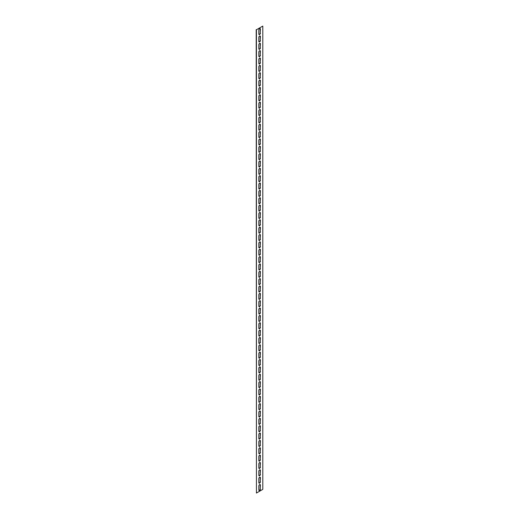 <?xml version="1.0" encoding="UTF-8"?>
<svg xmlns="http://www.w3.org/2000/svg" width="519" height="519" viewBox="0 0 519 519"><rect width="100%" height="100%" fill="white"/><g stroke="black" fill="none" stroke-linecap="round" stroke-linejoin="round"><path stroke-width="0.78" d="M258.949 483.085A1.129 0.649 120 0 0 259.76 482.651A1.129 0.649 120 0 0 260.175 481.606L260.175 477.564A1.129 0.649 120 0 0 260.051 477.136M260.415 481.742A1.129 0.649 -60 0 1 259.922 482.878A1.129 0.649 -60 0 1 259.059 483.176A1.129 0.649 -60 0 1 258.825 482.664L258.825 478.615A1.129 0.649 -60 0 1 259.312 477.486A1.129 0.649 -60 0 1 260.181 477.182A1.129 0.649 -60 0 1 260.415 477.701L260.175 481.606M258.949 475.735A1.129 0.649 120 0 0 259.76 475.3A1.129 0.649 120 0 0 260.175 474.249L260.175 470.208A1.129 0.649 120 0 0 260.051 469.786M260.415 474.392A1.129 0.649 -60 0 1 259.922 475.521A1.129 0.649 -60 0 1 259.059 475.826A1.129 0.649 -60 0 1 258.825 475.307L258.825 471.265A1.129 0.649 -60 0 1 259.312 470.13A1.129 0.649 -60 0 1 260.181 469.831A1.129 0.649 -60 0 1 260.415 470.344L260.175 474.249M258.949 468.378A1.129 0.649 120 0 0 259.76 467.943A1.129 0.649 120 0 0 260.175 466.899L260.175 462.851A1.129 0.649 120 0 0 260.051 462.429M260.415 467.035A1.129 0.649 -60 0 1 259.922 468.17A1.129 0.649 -60 0 1 259.059 468.469A1.129 0.649 -60 0 1 258.825 467.956L258.825 463.908A1.129 0.649 -60 0 1 259.312 462.779A1.129 0.649 -60 0 1 260.181 462.474A1.129 0.649 -60 0 1 260.415 462.993L260.175 466.899M258.949 461.028A1.129 0.649 120 0 0 259.76 460.593A1.129 0.649 120 0 0 260.175 459.542L260.175 455.5A1.129 0.649 120 0 0 260.051 455.079M260.415 459.685A1.129 0.649 -60 0 1 259.922 460.814A1.129 0.649 -60 0 1 259.059 461.119A1.129 0.649 -60 0 1 258.825 460.6L258.825 456.558A1.129 0.649 -60 0 1 259.312 455.423A1.129 0.649 -60 0 1 260.181 455.124A1.129 0.649 -60 0 1 260.415 455.637L260.175 459.542M258.949 453.671A1.129 0.649 120 0 0 259.76 453.236A1.129 0.649 120 0 0 260.175 452.192L260.175 448.144A1.129 0.649 120 0 0 260.051 447.722M260.415 452.328A1.129 0.649 -60 0 1 259.922 453.463A1.129 0.649 -60 0 1 259.059 453.762A1.129 0.649 -60 0 1 258.825 453.249L258.825 449.201A1.129 0.649 -60 0 1 259.312 448.072A1.129 0.649 -60 0 1 260.181 447.767A1.129 0.649 -60 0 1 260.415 448.286L260.175 452.192M258.949 446.321A1.129 0.649 120 0 0 259.76 445.886A1.129 0.649 120 0 0 260.175 444.835L260.175 440.793A1.129 0.649 120 0 0 260.051 440.372M260.415 444.978A1.129 0.649 -60 0 1 259.922 446.106A1.129 0.649 -60 0 1 259.059 446.411A1.129 0.649 -60 0 1 258.825 445.892L258.825 441.851A1.129 0.649 -60 0 1 259.312 440.715A1.129 0.649 -60 0 1 260.181 440.417A1.129 0.649 -60 0 1 260.415 440.929L260.175 444.835M258.949 438.964A1.129 0.649 120 0 0 259.76 438.529A1.129 0.649 120 0 0 260.175 437.485L260.175 433.436A1.129 0.649 120 0 0 260.051 433.015M260.415 437.621A1.129 0.649 -60 0 1 259.922 438.756A1.129 0.649 -60 0 1 259.059 439.055A1.129 0.649 -60 0 1 258.825 438.542L258.825 434.494A1.129 0.649 -60 0 1 259.312 433.365A1.129 0.649 -60 0 1 260.181 433.06A1.129 0.649 -60 0 1 260.415 433.579L260.175 437.485M258.949 431.613A1.129 0.649 120 0 0 259.76 431.179A1.129 0.649 120 0 0 260.175 430.128L260.175 426.086A1.129 0.649 120 0 0 260.051 425.658M260.415 430.27A1.129 0.649 -60 0 1 259.922 431.399A1.129 0.649 -60 0 1 259.059 431.704A1.129 0.649 -60 0 1 258.825 431.185L258.825 427.143A1.129 0.649 -60 0 1 259.312 426.008A1.129 0.649 -60 0 1 260.181 425.71A1.129 0.649 -60 0 1 260.415 426.222L260.175 430.128M258.949 424.257A1.129 0.649 120 0 0 259.76 423.822A1.129 0.649 120 0 0 260.175 422.777L260.175 418.729A1.129 0.649 120 0 0 260.051 418.308M260.415 422.914A1.129 0.649 -60 0 1 259.922 424.049A1.129 0.649 -60 0 1 259.059 424.347A1.129 0.649 -60 0 1 258.825 423.835L258.825 419.787A1.129 0.649 -60 0 1 259.312 418.658A1.129 0.649 -60 0 1 260.181 418.353A1.129 0.649 -60 0 1 260.415 418.872L260.175 422.777M258.949 416.906A1.129 0.649 120 0 0 259.76 416.472A1.129 0.649 120 0 0 260.175 415.421L260.175 411.379A1.129 0.649 120 0 0 260.051 410.951M260.415 415.557A1.129 0.649 -60 0 1 259.922 416.692A1.129 0.649 -60 0 1 259.059 416.997A1.129 0.649 -60 0 1 258.825 416.478L258.825 412.436A1.129 0.649 -60 0 1 259.312 411.301A1.129 0.649 -60 0 1 260.181 411.003A1.129 0.649 -60 0 1 260.415 411.515L260.175 415.421M258.949 409.549A1.129 0.649 120 0 0 259.76 409.115A1.129 0.649 120 0 0 260.175 408.07L260.175 404.022A1.129 0.649 120 0 0 260.051 403.6M260.415 408.206A1.129 0.649 -60 0 1 259.922 409.342A1.129 0.649 -60 0 1 259.059 409.64A1.129 0.649 -60 0 1 258.825 409.128L258.825 405.079A1.129 0.649 -60 0 1 259.312 403.951A1.129 0.649 -60 0 1 260.181 403.646A1.129 0.649 -60 0 1 260.415 404.165L260.175 408.07M258.949 402.199A1.129 0.649 120 0 0 259.76 401.758A1.129 0.649 120 0 0 260.175 400.713L260.175 396.672A1.129 0.649 120 0 0 260.051 396.244M260.415 400.85A1.129 0.649 -60 0 1 259.922 401.985A1.129 0.649 -60 0 1 259.059 402.29A1.129 0.649 -60 0 1 258.825 401.771L258.825 397.729A1.129 0.649 -60 0 1 259.312 396.594A1.129 0.649 -60 0 1 260.181 396.295A1.129 0.649 -60 0 1 260.415 396.808L260.175 400.713M258.949 394.842A1.129 0.649 120 0 0 259.76 394.408A1.129 0.649 120 0 0 260.175 393.363L260.175 389.315A1.129 0.649 120 0 0 260.051 388.893M260.415 393.499A1.129 0.649 -60 0 1 259.922 394.635A1.129 0.649 -60 0 1 259.059 394.933A1.129 0.649 -60 0 1 258.825 394.421L258.825 390.372A1.129 0.649 -60 0 1 259.312 389.244A1.129 0.649 -60 0 1 260.181 388.939A1.129 0.649 -60 0 1 260.415 389.451L260.175 393.363M258.949 387.485A1.129 0.649 120 0 0 259.76 387.051A1.129 0.649 120 0 0 260.175 386.006L260.175 381.965A1.129 0.649 120 0 0 260.051 381.536M260.415 386.142A1.129 0.649 -60 0 1 259.922 387.278A1.129 0.649 -60 0 1 259.059 387.583A1.129 0.649 -60 0 1 258.825 387.064L258.825 383.022A1.129 0.649 -60 0 1 259.312 381.887A1.129 0.649 -60 0 1 260.181 381.588A1.129 0.649 -60 0 1 260.415 382.101L260.175 386.006M258.949 380.135A1.129 0.649 120 0 0 259.76 379.7A1.129 0.649 120 0 0 260.175 378.656L260.175 374.608A1.129 0.649 120 0 0 260.051 374.186M260.415 378.792A1.129 0.649 -60 0 1 259.922 379.927A1.129 0.649 -60 0 1 259.059 380.226A1.129 0.649 -60 0 1 258.825 379.713L258.825 375.665A1.129 0.649 -60 0 1 259.312 374.53A1.129 0.649 -60 0 1 260.181 374.231A1.129 0.649 -60 0 1 260.415 374.744L260.175 378.656M258.949 372.778A1.129 0.649 120 0 0 259.76 372.344A1.129 0.649 120 0 0 260.175 371.299L260.175 367.257A1.129 0.649 120 0 0 260.051 366.829M260.415 371.435A1.129 0.649 -60 0 1 259.922 372.571A1.129 0.649 -60 0 1 259.059 372.869A1.129 0.649 -60 0 1 258.825 372.357L258.825 368.315A1.129 0.649 -60 0 1 259.312 367.18A1.129 0.649 -60 0 1 260.181 366.875A1.129 0.649 -60 0 1 260.415 367.394L260.175 371.299M258.949 365.428A1.129 0.649 120 0 0 259.76 364.993A1.129 0.649 120 0 0 260.175 363.949L260.175 359.901A1.129 0.649 120 0 0 260.051 359.479M260.415 364.085A1.129 0.649 -60 0 1 259.922 365.214A1.129 0.649 -60 0 1 259.059 365.519A1.129 0.649 -60 0 1 258.825 365.006L258.825 360.958A1.129 0.649 -60 0 1 259.312 359.823A1.129 0.649 -60 0 1 260.181 359.524A1.129 0.649 -60 0 1 260.415 360.037L260.175 363.949M258.949 358.071A1.129 0.649 120 0 0 259.76 357.636A1.129 0.649 120 0 0 260.175 356.592L260.175 352.55A1.129 0.649 120 0 0 260.051 352.122M260.415 356.728A1.129 0.649 -60 0 1 259.922 357.863A1.129 0.649 -60 0 1 259.059 358.162A1.129 0.649 -60 0 1 258.825 357.649L258.825 353.608A1.129 0.649 -60 0 1 259.312 352.472A1.129 0.649 -60 0 1 260.181 352.167A1.129 0.649 -60 0 1 260.415 352.686L260.175 356.592M258.949 350.721A1.129 0.649 120 0 0 259.76 350.286A1.129 0.649 120 0 0 260.175 349.242L260.175 345.193A1.129 0.649 120 0 0 260.051 344.772M260.415 349.378A1.129 0.649 -60 0 1 259.922 350.507A1.129 0.649 -60 0 1 259.059 350.812A1.129 0.649 -60 0 1 258.825 350.293L258.825 346.251A1.129 0.649 -60 0 1 259.312 345.116A1.129 0.649 -60 0 1 260.181 344.817A1.129 0.649 -60 0 1 260.415 345.33L260.175 349.242M258.949 343.364A1.129 0.649 120 0 0 259.76 342.929A1.129 0.649 120 0 0 260.175 341.885L260.175 337.843A1.129 0.649 120 0 0 260.051 337.415M260.415 342.021A1.129 0.649 -60 0 1 259.922 343.156A1.129 0.649 -60 0 1 259.059 343.455A1.129 0.649 -60 0 1 258.825 342.942L258.825 338.901A1.129 0.649 -60 0 1 259.312 337.765A1.129 0.649 -60 0 1 260.181 337.46A1.129 0.649 -60 0 1 260.415 337.979L260.175 341.885M258.949 336.014A1.129 0.649 120 0 0 259.76 335.579A1.129 0.649 120 0 0 260.175 334.528L260.175 330.486A1.129 0.649 120 0 0 260.051 330.065M260.415 334.671A1.129 0.649 -60 0 1 259.922 335.799A1.129 0.649 -60 0 1 259.059 336.104A1.129 0.649 -60 0 1 258.825 335.585L258.825 331.544A1.129 0.649 -60 0 1 259.312 330.408A1.129 0.649 -60 0 1 260.181 330.11A1.129 0.649 -60 0 1 260.415 330.622L260.175 334.528M258.949 328.657A1.129 0.649 120 0 0 259.76 328.222A1.129 0.649 120 0 0 260.175 327.178L260.175 323.136A1.129 0.649 120 0 0 260.051 322.708M260.415 327.314A1.129 0.649 -60 0 1 259.922 328.449A1.129 0.649 -60 0 1 259.059 328.748A1.129 0.649 -60 0 1 258.825 328.235L258.825 324.187A1.129 0.649 -60 0 1 259.312 323.058A1.129 0.649 -60 0 1 260.181 322.753A1.129 0.649 -60 0 1 260.415 323.272L260.175 327.178M258.949 321.306A1.129 0.649 120 0 0 259.76 320.872A1.129 0.649 120 0 0 260.175 319.821L260.175 315.779A1.129 0.649 120 0 0 260.051 315.357M260.415 319.964A1.129 0.649 -60 0 1 259.922 321.092A1.129 0.649 -60 0 1 259.059 321.397A1.129 0.649 -60 0 1 258.825 320.878L258.825 316.837A1.129 0.649 -60 0 1 259.312 315.701A1.129 0.649 -60 0 1 260.181 315.403A1.129 0.649 -60 0 1 260.415 315.915L260.175 319.821M258.949 313.95A1.129 0.649 120 0 0 259.76 313.515A1.129 0.649 120 0 0 260.175 312.47L260.175 308.422A1.129 0.649 120 0 0 260.051 308.001M260.415 312.607A1.129 0.649 -60 0 1 259.922 313.742A1.129 0.649 -60 0 1 259.059 314.04A1.129 0.649 -60 0 1 258.825 313.528L258.825 309.48A1.129 0.649 -60 0 1 259.312 308.351A1.129 0.649 -60 0 1 260.181 308.046A1.129 0.649 -60 0 1 260.415 308.565L260.175 312.47M258.949 306.599A1.129 0.649 120 0 0 259.76 306.165A1.129 0.649 120 0 0 260.175 305.114L260.175 301.072A1.129 0.649 120 0 0 260.051 300.65M260.415 305.256A1.129 0.649 -60 0 1 259.922 306.385A1.129 0.649 -60 0 1 259.059 306.69A1.129 0.649 -60 0 1 258.825 306.171L258.825 302.129A1.129 0.649 -60 0 1 259.312 300.994A1.129 0.649 -60 0 1 260.181 300.696A1.129 0.649 -60 0 1 260.415 301.208L260.175 305.114M258.949 299.242A1.129 0.649 120 0 0 259.76 298.808A1.129 0.649 120 0 0 260.175 297.763L260.175 293.715A1.129 0.649 120 0 0 260.051 293.293M260.415 297.9A1.129 0.649 -60 0 1 259.922 299.035A1.129 0.649 -60 0 1 259.059 299.333A1.129 0.649 -60 0 1 258.825 298.821L258.825 294.773A1.129 0.649 -60 0 1 259.312 293.644A1.129 0.649 -60 0 1 260.181 293.339A1.129 0.649 -60 0 1 260.415 293.858L260.175 297.763M258.949 291.892A1.129 0.649 120 0 0 259.76 291.457A1.129 0.649 120 0 0 260.175 290.406L260.175 286.365A1.129 0.649 120 0 0 260.051 285.943M260.415 290.549A1.129 0.649 -60 0 1 259.922 291.678A1.129 0.649 -60 0 1 259.059 291.983A1.129 0.649 -60 0 1 258.825 291.464L258.825 287.422A1.129 0.649 -60 0 1 259.312 286.287A1.129 0.649 -60 0 1 260.181 285.988A1.129 0.649 -60 0 1 260.415 286.501L260.175 290.406M258.949 284.535A1.129 0.649 120 0 0 259.76 284.101A1.129 0.649 120 0 0 260.175 283.056L260.175 279.008A1.129 0.649 120 0 0 260.051 278.586M260.415 283.192A1.129 0.649 -60 0 1 259.922 284.328A1.129 0.649 -60 0 1 259.059 284.626A1.129 0.649 -60 0 1 258.825 284.114L258.825 280.065A1.129 0.649 -60 0 1 259.312 278.937A1.129 0.649 -60 0 1 260.181 278.632A1.129 0.649 -60 0 1 260.415 279.151L260.175 283.056M258.949 277.185A1.129 0.649 120 0 0 259.76 276.75A1.129 0.649 120 0 0 260.175 275.699L260.175 271.658A1.129 0.649 120 0 0 260.051 271.229M260.415 275.842A1.129 0.649 -60 0 1 259.922 276.971A1.129 0.649 -60 0 1 259.059 277.276A1.129 0.649 -60 0 1 258.825 276.757L258.825 272.715A1.129 0.649 -60 0 1 259.312 271.58A1.129 0.649 -60 0 1 260.181 271.281A1.129 0.649 -60 0 1 260.415 271.794L260.175 275.699M258.949 269.828A1.129 0.649 120 0 0 259.76 269.393A1.129 0.649 120 0 0 260.175 268.349L260.175 264.301A1.129 0.649 120 0 0 260.051 263.879M260.415 268.485A1.129 0.649 -60 0 1 259.922 269.621A1.129 0.649 -60 0 1 259.059 269.919A1.129 0.649 -60 0 1 258.825 269.406L258.825 265.358A1.129 0.649 -60 0 1 259.312 264.229A1.129 0.649 -60 0 1 260.181 263.924A1.129 0.649 -60 0 1 260.415 264.443L260.175 268.349M258.949 262.478A1.129 0.649 120 0 0 259.76 262.043A1.129 0.649 120 0 0 260.175 260.992L260.175 256.95A1.129 0.649 120 0 0 260.051 256.522M260.415 261.135A1.129 0.649 -60 0 1 259.922 262.264A1.129 0.649 -60 0 1 259.059 262.569A1.129 0.649 -60 0 1 258.825 262.05L258.825 258.008A1.129 0.649 -60 0 1 259.312 256.873A1.129 0.649 -60 0 1 260.181 256.574A1.129 0.649 -60 0 1 260.415 257.087L260.175 260.992M258.949 255.121A1.129 0.649 120 0 0 259.76 254.686A1.129 0.649 120 0 0 260.175 253.642L260.175 249.594A1.129 0.649 120 0 0 260.051 249.172M260.415 253.778A1.129 0.649 -60 0 1 259.922 254.913A1.129 0.649 -60 0 1 259.059 255.212A1.129 0.649 -60 0 1 258.825 254.699L258.825 250.651A1.129 0.649 -60 0 1 259.312 249.522A1.129 0.649 -60 0 1 260.181 249.217A1.129 0.649 -60 0 1 260.415 249.736L260.175 253.642M258.949 247.771A1.129 0.649 120 0 0 259.76 247.329A1.129 0.649 120 0 0 260.175 246.285L260.175 242.243A1.129 0.649 120 0 0 260.051 241.815M260.415 246.421A1.129 0.649 -60 0 1 259.922 247.557A1.129 0.649 -60 0 1 259.059 247.861A1.129 0.649 -60 0 1 258.825 247.342L258.825 243.301A1.129 0.649 -60 0 1 259.312 242.165A1.129 0.649 -60 0 1 260.181 241.867A1.129 0.649 -60 0 1 260.415 242.379L260.175 246.285M258.949 240.414A1.129 0.649 120 0 0 259.76 239.979A1.129 0.649 120 0 0 260.175 238.935L260.175 234.886A1.129 0.649 120 0 0 260.051 234.465M260.415 239.071A1.129 0.649 -60 0 1 259.922 240.206A1.129 0.649 -60 0 1 259.059 240.505A1.129 0.649 -60 0 1 258.825 239.992L258.825 235.944A1.129 0.649 -60 0 1 259.312 234.815A1.129 0.649 -60 0 1 260.181 234.51A1.129 0.649 -60 0 1 260.415 235.023L260.175 238.935M258.949 233.057A1.129 0.649 120 0 0 259.76 232.622A1.129 0.649 120 0 0 260.175 231.578L260.175 227.536A1.129 0.649 120 0 0 260.051 227.108M260.415 231.714A1.129 0.649 -60 0 1 259.922 232.849A1.129 0.649 -60 0 1 259.059 233.154A1.129 0.649 -60 0 1 258.825 232.635L258.825 228.594A1.129 0.649 -60 0 1 259.312 227.458A1.129 0.649 -60 0 1 260.181 227.16A1.129 0.649 -60 0 1 260.415 227.672L260.175 231.578M258.949 225.707A1.129 0.649 120 0 0 259.76 225.272A1.129 0.649 120 0 0 260.175 224.227L260.175 220.179A1.129 0.649 120 0 0 260.051 219.758M260.415 224.364A1.129 0.649 -60 0 1 259.922 225.499A1.129 0.649 -60 0 1 259.059 225.797A1.129 0.649 -60 0 1 258.825 225.285L258.825 221.237A1.129 0.649 -60 0 1 259.312 220.101A1.129 0.649 -60 0 1 260.181 219.803A1.129 0.649 -60 0 1 260.415 220.316L260.175 224.227M258.949 218.35A1.129 0.649 120 0 0 259.76 217.915A1.129 0.649 120 0 0 260.175 216.871L260.175 212.829A1.129 0.649 120 0 0 260.051 212.401M260.415 217.007A1.129 0.649 -60 0 1 259.922 218.142A1.129 0.649 -60 0 1 259.059 218.441A1.129 0.649 -60 0 1 258.825 217.928L258.825 213.886A1.129 0.649 -60 0 1 259.312 212.751A1.129 0.649 -60 0 1 260.181 212.446A1.129 0.649 -60 0 1 260.415 212.965L260.175 216.871M258.949 210.999A1.129 0.649 120 0 0 259.76 210.565A1.129 0.649 120 0 0 260.175 209.52L260.175 205.472A1.129 0.649 120 0 0 260.051 205.05M260.415 209.657A1.129 0.649 -60 0 1 259.922 210.785A1.129 0.649 -60 0 1 259.059 211.09A1.129 0.649 -60 0 1 258.825 210.578L258.825 206.53A1.129 0.649 -60 0 1 259.312 205.394A1.129 0.649 -60 0 1 260.181 205.096A1.129 0.649 -60 0 1 260.415 205.608L260.175 209.52M258.949 203.643A1.129 0.649 120 0 0 259.76 203.208A1.129 0.649 120 0 0 260.175 202.163L260.175 198.122A1.129 0.649 120 0 0 260.051 197.694M260.415 202.3A1.129 0.649 -60 0 1 259.922 203.435A1.129 0.649 -60 0 1 259.059 203.733A1.129 0.649 -60 0 1 258.825 203.221L258.825 199.179A1.129 0.649 -60 0 1 259.312 198.044A1.129 0.649 -60 0 1 260.181 197.739A1.129 0.649 -60 0 1 260.415 198.258L260.175 202.163M258.949 196.292A1.129 0.649 120 0 0 259.76 195.858A1.129 0.649 120 0 0 260.175 194.813L260.175 190.765A1.129 0.649 120 0 0 260.051 190.343M260.415 194.949A1.129 0.649 -60 0 1 259.922 196.078A1.129 0.649 -60 0 1 259.059 196.383A1.129 0.649 -60 0 1 258.825 195.864L258.825 191.822A1.129 0.649 -60 0 1 259.312 190.687A1.129 0.649 -60 0 1 260.181 190.389A1.129 0.649 -60 0 1 260.415 190.901L260.175 194.813M258.949 188.935A1.129 0.649 120 0 0 259.76 188.501A1.129 0.649 120 0 0 260.175 187.456L260.175 183.415A1.129 0.649 120 0 0 260.051 182.986M260.415 187.593A1.129 0.649 -60 0 1 259.922 188.728A1.129 0.649 -60 0 1 259.059 189.026A1.129 0.649 -60 0 1 258.825 188.514L258.825 184.472A1.129 0.649 -60 0 1 259.312 183.337A1.129 0.649 -60 0 1 260.181 183.032A1.129 0.649 -60 0 1 260.415 183.551L260.175 187.456M258.949 181.585A1.129 0.649 120 0 0 259.76 181.15A1.129 0.649 120 0 0 260.175 180.099L260.175 176.058A1.129 0.649 120 0 0 260.051 175.636M260.415 180.242A1.129 0.649 -60 0 1 259.922 181.371A1.129 0.649 -60 0 1 259.059 181.676A1.129 0.649 -60 0 1 258.825 181.157L258.825 177.115A1.129 0.649 -60 0 1 259.312 175.98A1.129 0.649 -60 0 1 260.181 175.682A1.129 0.649 -60 0 1 260.415 176.194L260.175 180.099M258.949 174.228A1.129 0.649 120 0 0 259.76 173.794A1.129 0.649 120 0 0 260.175 172.749L260.175 168.707A1.129 0.649 120 0 0 260.051 168.279M260.415 172.885A1.129 0.649 -60 0 1 259.922 174.021A1.129 0.649 -60 0 1 259.059 174.319A1.129 0.649 -60 0 1 258.825 173.807L258.825 169.758A1.129 0.649 -60 0 1 259.312 168.63A1.129 0.649 -60 0 1 260.181 168.325A1.129 0.649 -60 0 1 260.415 168.844L260.175 172.749M258.949 166.878A1.129 0.649 120 0 0 259.76 166.443A1.129 0.649 120 0 0 260.175 165.392L260.175 161.351A1.129 0.649 120 0 0 260.051 160.929M260.415 165.535A1.129 0.649 -60 0 1 259.922 166.664A1.129 0.649 -60 0 1 259.059 166.969A1.129 0.649 -60 0 1 258.825 166.45L258.825 162.408A1.129 0.649 -60 0 1 259.312 161.273A1.129 0.649 -60 0 1 260.181 160.974A1.129 0.649 -60 0 1 260.415 161.487L260.175 165.392M258.949 159.521A1.129 0.649 120 0 0 259.76 159.086A1.129 0.649 120 0 0 260.175 158.042L260.175 153.994A1.129 0.649 120 0 0 260.051 153.572M260.415 158.178A1.129 0.649 -60 0 1 259.922 159.314A1.129 0.649 -60 0 1 259.059 159.612A1.129 0.649 -60 0 1 258.825 159.099L258.825 155.051A1.129 0.649 -60 0 1 259.312 153.922A1.129 0.649 -60 0 1 260.181 153.618A1.129 0.649 -60 0 1 260.415 154.137L260.175 158.042M258.949 152.171A1.129 0.649 120 0 0 259.76 151.736A1.129 0.649 120 0 0 260.175 150.685L260.175 146.643A1.129 0.649 120 0 0 260.051 146.222M260.415 150.828A1.129 0.649 -60 0 1 259.922 151.957A1.129 0.649 -60 0 1 259.059 152.262A1.129 0.649 -60 0 1 258.825 151.743L258.825 147.701A1.129 0.649 -60 0 1 259.312 146.566A1.129 0.649 -60 0 1 260.181 146.267A1.129 0.649 -60 0 1 260.415 146.78L260.175 150.685M258.949 144.814A1.129 0.649 120 0 0 259.76 144.379A1.129 0.649 120 0 0 260.175 143.335L260.175 139.287A1.129 0.649 120 0 0 260.051 138.865M260.415 143.471A1.129 0.649 -60 0 1 259.922 144.606A1.129 0.649 -60 0 1 259.059 144.905A1.129 0.649 -60 0 1 258.825 144.392L258.825 140.344A1.129 0.649 -60 0 1 259.312 139.215A1.129 0.649 -60 0 1 260.181 138.91A1.129 0.649 -60 0 1 260.415 139.429L260.175 143.335M258.949 137.464A1.129 0.649 120 0 0 259.76 137.029A1.129 0.649 120 0 0 260.175 135.978L260.175 131.936A1.129 0.649 120 0 0 260.051 131.515M260.415 136.121A1.129 0.649 -60 0 1 259.922 137.25A1.129 0.649 -60 0 1 259.059 137.554A1.129 0.649 -60 0 1 258.825 137.035L258.825 132.994A1.129 0.649 -60 0 1 259.312 131.858A1.129 0.649 -60 0 1 260.181 131.56A1.129 0.649 -60 0 1 260.415 132.073L260.175 135.978M258.949 130.107A1.129 0.649 120 0 0 259.76 129.672A1.129 0.649 120 0 0 260.175 128.628L260.175 124.579A1.129 0.649 120 0 0 260.051 124.158M260.415 128.764A1.129 0.649 -60 0 1 259.922 129.899A1.129 0.649 -60 0 1 259.059 130.198A1.129 0.649 -60 0 1 258.825 129.685L258.825 125.637A1.129 0.649 -60 0 1 259.312 124.508A1.129 0.649 -60 0 1 260.181 124.203A1.129 0.649 -60 0 1 260.415 124.722L260.175 128.628M258.949 122.756A1.129 0.649 120 0 0 259.76 122.322A1.129 0.649 120 0 0 260.175 121.271L260.175 117.229A1.129 0.649 120 0 0 260.051 116.801M260.415 121.414A1.129 0.649 -60 0 1 259.922 122.542A1.129 0.649 -60 0 1 259.059 122.847A1.129 0.649 -60 0 1 258.825 122.328L258.825 118.287A1.129 0.649 -60 0 1 259.312 117.151A1.129 0.649 -60 0 1 260.181 116.853A1.129 0.649 -60 0 1 260.415 117.365L260.175 121.271M258.949 115.4A1.129 0.649 120 0 0 259.76 114.965A1.129 0.649 120 0 0 260.175 113.921L260.175 109.872A1.129 0.649 120 0 0 260.051 109.451M260.415 114.057A1.129 0.649 -60 0 1 259.922 115.192A1.129 0.649 -60 0 1 259.059 115.49A1.129 0.649 -60 0 1 258.825 114.978L258.825 110.93A1.129 0.649 -60 0 1 259.312 109.801A1.129 0.649 -60 0 1 260.181 109.496A1.129 0.649 -60 0 1 260.415 110.015L260.175 113.921M258.949 108.049A1.129 0.649 120 0 0 259.76 107.615A1.129 0.649 120 0 0 260.175 106.564L260.175 102.522A1.129 0.649 120 0 0 260.051 102.094M260.415 106.706A1.129 0.649 -60 0 1 259.922 107.835A1.129 0.649 -60 0 1 259.059 108.14A1.129 0.649 -60 0 1 258.825 107.621L258.825 103.579A1.129 0.649 -60 0 1 259.312 102.444A1.129 0.649 -60 0 1 260.181 102.146A1.129 0.649 -60 0 1 260.415 102.658L260.175 106.564M258.949 100.692A1.129 0.649 120 0 0 259.76 100.258A1.129 0.649 120 0 0 260.175 99.213L260.175 95.165A1.129 0.649 120 0 0 260.051 94.743M260.415 99.35A1.129 0.649 -60 0 1 259.922 100.485A1.129 0.649 -60 0 1 259.059 100.783A1.129 0.649 -60 0 1 258.825 100.271L258.825 96.223A1.129 0.649 -60 0 1 259.312 95.094A1.129 0.649 -60 0 1 260.181 94.789A1.129 0.649 -60 0 1 260.415 95.308L260.175 99.213M258.949 93.342A1.129 0.649 120 0 0 259.76 92.901A1.129 0.649 120 0 0 260.175 91.857L260.175 87.815A1.129 0.649 120 0 0 260.051 87.387M260.415 91.993A1.129 0.649 -60 0 1 259.922 93.128A1.129 0.649 -60 0 1 259.059 93.433A1.129 0.649 -60 0 1 258.825 92.914L258.825 88.872A1.129 0.649 -60 0 1 259.312 87.737A1.129 0.649 -60 0 1 260.181 87.439A1.129 0.649 -60 0 1 260.415 87.951L260.175 91.857M258.949 85.985A1.129 0.649 120 0 0 259.76 85.551A1.129 0.649 120 0 0 260.175 84.506L260.175 80.458A1.129 0.649 120 0 0 260.051 80.036M260.415 84.642A1.129 0.649 -60 0 1 259.922 85.778A1.129 0.649 -60 0 1 259.059 86.076A1.129 0.649 -60 0 1 258.825 85.564L258.825 81.515A1.129 0.649 -60 0 1 259.312 80.387A1.129 0.649 -60 0 1 260.181 80.082A1.129 0.649 -60 0 1 260.415 80.594L260.175 84.506M258.949 78.629A1.129 0.649 120 0 0 259.76 78.194A1.129 0.649 120 0 0 260.175 77.149L260.175 73.108A1.129 0.649 120 0 0 260.051 72.679M260.415 77.286A1.129 0.649 -60 0 1 259.922 78.421A1.129 0.649 -60 0 1 259.059 78.726A1.129 0.649 -60 0 1 258.825 78.207L258.825 74.165A1.129 0.649 -60 0 1 259.312 73.03A1.129 0.649 -60 0 1 260.181 72.731A1.129 0.649 -60 0 1 260.415 73.244L260.175 77.149M258.949 71.278A1.129 0.649 120 0 0 259.76 70.844A1.129 0.649 120 0 0 260.175 69.799L260.175 65.751A1.129 0.649 120 0 0 260.051 65.329M260.415 69.935A1.129 0.649 -60 0 1 259.922 71.071A1.129 0.649 -60 0 1 259.059 71.369A1.129 0.649 -60 0 1 258.825 70.856L258.825 66.808A1.129 0.649 -60 0 1 259.312 65.673A1.129 0.649 -60 0 1 260.181 65.375A1.129 0.649 -60 0 1 260.415 65.887L260.175 69.799M258.949 63.921A1.129 0.649 120 0 0 259.76 63.487A1.129 0.649 120 0 0 260.175 62.442L260.175 58.4A1.129 0.649 120 0 0 260.051 57.972M260.415 62.578A1.129 0.649 -60 0 1 259.922 63.714A1.129 0.649 -60 0 1 259.059 64.012A1.129 0.649 -60 0 1 258.825 63.5L258.825 59.458A1.129 0.649 -60 0 1 259.312 58.323A1.129 0.649 -60 0 1 260.181 58.018A1.129 0.649 -60 0 1 260.415 58.537L260.175 62.442M258.949 56.571A1.129 0.649 120 0 0 259.76 56.136A1.129 0.649 120 0 0 260.175 55.092L260.175 51.044A1.129 0.649 120 0 0 260.051 50.622M260.415 55.228A1.129 0.649 -60 0 1 259.922 56.357A1.129 0.649 -60 0 1 259.059 56.662A1.129 0.649 -60 0 1 258.825 56.149L258.825 52.101A1.129 0.649 -60 0 1 259.312 50.966A1.129 0.649 -60 0 1 260.181 50.667A1.129 0.649 -60 0 1 260.415 51.18L260.175 55.092M258.949 49.214A1.129 0.649 120 0 0 259.76 48.78A1.129 0.649 120 0 0 260.175 47.735L260.175 43.693A1.129 0.649 120 0 0 260.051 43.265M260.415 47.871A1.129 0.649 -60 0 1 259.922 49.007A1.129 0.649 -60 0 1 259.059 49.305A1.129 0.649 -60 0 1 258.825 48.792L258.825 44.751A1.129 0.649 -60 0 1 259.312 43.615A1.129 0.649 -60 0 1 260.181 43.311A1.129 0.649 -60 0 1 260.415 43.83L260.175 47.735M258.949 41.864A1.129 0.649 120 0 0 259.76 41.429A1.129 0.649 120 0 0 260.175 40.385L260.175 36.336A1.129 0.649 120 0 0 260.051 35.915M260.415 40.521A1.129 0.649 -60 0 1 259.922 41.65A1.129 0.649 -60 0 1 259.059 41.955A1.129 0.649 -60 0 1 258.825 41.436L258.825 37.394A1.129 0.649 -60 0 1 259.312 36.259A1.129 0.649 -60 0 1 260.181 35.96A1.129 0.649 -60 0 1 260.415 36.473L260.175 40.385M258.949 490.442A1.129 0.649 120 0 0 259.76 490.007A1.129 0.649 120 0 0 260.175 488.956L260.175 484.915A1.129 0.649 120 0 0 260.051 484.493M260.415 489.099A1.129 0.649 -60 0 1 259.922 490.228A1.129 0.649 -60 0 1 259.059 490.533A1.129 0.649 -60 0 1 258.825 490.014L258.825 485.972A1.129 0.649 -60 0 1 259.312 484.837A1.129 0.649 -60 0 1 260.181 484.538A1.129 0.649 -60 0 1 260.415 485.051L260.175 488.956M258.949 34.507A1.129 0.649 120 0 0 259.76 34.072A1.129 0.649 120 0 0 260.175 33.028L260.175 28.986A1.129 0.649 120 0 0 260.051 28.558M260.415 33.164A1.129 0.649 -60 0 1 259.922 34.299A1.129 0.649 -60 0 1 259.059 34.598A1.129 0.649 -60 0 1 258.825 34.085L258.825 30.044A1.129 0.649 -60 0 1 259.312 28.908A1.129 0.649 -60 0 1 260.181 28.603A1.129 0.649 -60 0 1 260.415 29.122L260.175 33.028M262.802 26.086L262.802 489.372L256.438 493.05L256.438 29.765L262.802 26.086L256.438 29.765M256.198 29.628L256.438 493.05"/></g></svg>
